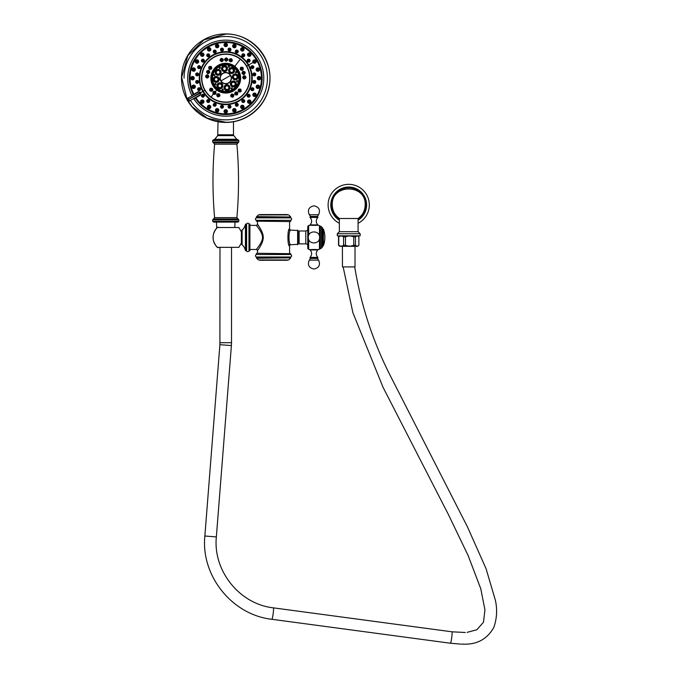 <?xml version="1.0" encoding="UTF-8"?>
<svg xmlns="http://www.w3.org/2000/svg" width="678" height="678" viewBox="0 0 678 678"><rect width="100%" height="100%" fill="white"/><g stroke="black" fill="none" stroke-linecap="round" stroke-linejoin="round"><path stroke-width="1.02" d="M248.979 224.045L248.979 250.809L249.911 250.809L249.911 224.045L248.979 224.045A1.237 1.237 0 0 0 246.614 224.045L246.614 250.809L246.038 250.809A0.619 0.619 -90 0 1 245.444 250.385L245.444 224.469L245.444 250.385C244.402 247.275 243.283 245.453 242.105 244.902L241.775 230.495L241.775 244.36M246.614 224.045L246.038 224.045A0.619 0.619 -91.4 0 0 245.444 224.469L245.444 224.469C244.402 227.571 243.283 229.401 242.105 229.944L242.105 244.902M248.979 250.809A1.237 1.237 0 0 1 246.614 250.809M249.911 224.045L249.911 250.809M257.471 253.275L257.471 250.707A1.237 1.237 37.5 0 0 256.242 249.47C255.318 250.614 262.954 242.156 262.454 237.427C262.954 232.698 255.318 224.24 256.242 225.384L250.216 225.384M256.242 249.47L250.216 249.47M257.471 250.707C256.589 251.86 263.479 243.266 263.242 237.427C263.479 231.588 256.589 222.994 257.471 224.147A1.237 1.237 142.5 0 1 256.242 225.384M288.955 230.367L289.184 229.808M289.362 229.393L289.591 228.884C287.362 228.071 287.387 246.817 289.591 245.97A1.237 1.237 -26.3 0 1 290.828 244.733L298.032 244.326L298.032 230.528L290.828 230.113C288.387 229.783 288.404 245.089 290.828 244.733M289.15 244.953L288.964 244.504M290.311 221.57L256.343 221.164L290.311 221.57M256.75 253.275L290.726 253.691L256.75 253.275M256.343 253.691L256.343 254.513L290.726 254.513L290.726 253.691M290.726 254.513C291.938 255.335 291.938 256.165 290.726 256.987L256.343 256.987C255.131 256.165 255.131 255.335 256.343 254.513M287.328 260.276L259.742 260.276M299.125 233.529L298.032 233.529M299.125 241.317L298.032 241.317M307.77 245.851A1.992 1.992 180 0 0 305.778 243.86L299.125 243.86L299.125 230.995L305.778 230.995A1.992 1.992 0 0 0 307.77 229.003M319.448 238.775L319.448 249.207A1.331 1.331 180 0 0 320.126 248.648L320.126 226.206A1.331 1.331 -0 0 0 319.448 225.647A15.857 15.857 0 0 0 318.202 225.24L309.702 225.24A15.857 15.857 0 0 0 308.659 225.571A1.331 1.331 -0 0 0 307.77 226.825L307.77 248.029A1.331 1.331 180 0 0 308.659 249.284A15.857 15.857 0 0 0 309.702 249.614L317.982 249.597M319.448 249.207A15.857 15.857 0 0 1 318.202 249.614M310.016 217.452L317.88 217.452L317.846 216.943L310.058 216.943L310.016 217.452C312.151 219.909 312.185 222.384 310.109 224.893L317.796 224.893L317.982 225.35M320.126 226.206L320.355 226.206A1.339 1.339 0 0 1 321.558 226.961A1.339 1.339 0 0 0 322.482 227.689L322.482 247.156A1.339 1.339 0 0 0 321.558 247.885A1.339 1.339 0 0 1 320.355 248.648L320.126 248.648M322.482 227.689L322.482 247.156M322.804 228.884L322.804 245.97M323.398 229.147L323.398 245.699A24.086 24.086 0 0 0 323.398 229.147L323.008 228.884M310.016 257.403L310.058 257.911L317.846 257.911L317.88 257.403L310.016 257.403C312.151 254.945 312.185 252.462 310.109 249.962L317.796 249.962L317.982 249.504M290.726 221.164L290.726 220.333L256.343 220.333L256.343 221.164M259.742 214.57L287.328 214.57M290.379 216.604L288.692 214.918L258.369 214.918L256.682 216.604L290.726 217.011L256.343 217.011L256.343 217.867L290.726 217.867C291.938 218.689 291.938 219.511 290.726 220.333M242.105 229.944L241.775 230.495L242.105 229.944M242.105 243.834L242.105 231.02L242.105 243.834M217.367 247.343L217.367 247.343A13.67 13.67 0 0 1 217.367 227.511L238.876 227.511L241.402 231.868L241.402 242.987L238.876 247.343L217.367 247.343L238.876 247.343M217.367 227.511L238.876 227.511M192.874 78.165L192.162 78.165L192.874 78.165M190.815 78.36L190.806 78.165A1.703 1.703 0 0 1 192.51 76.461A1.703 1.703 0 0 1 194.213 78.165A1.703 1.703 0 0 1 192.51 79.868A1.703 1.703 0 0 1 190.806 78.165L190.815 77.978M255.894 60.537L256.004 60.698A1.703 1.703 0 0 1 255.377 63.02A1.703 1.703 0 0 1 253.055 62.401L252.97 62.232M256.089 60.867L256.004 60.698A1.703 1.703 0 0 0 253.674 60.071A1.703 1.703 0 0 0 253.055 62.401L248.682 64.927A26.484 26.484 0 0 1 238.987 101.107A26.484 26.484 0 0 1 202.807 91.411L200.891 92.513L198.315 91.691A146.66 1.28 150 0 1 193.874 94.242L193.425 94.462L193.874 94.242A35.688 35.688 0 0 1 208.782 46.765A35.688 35.688 0 0 1 257.242 61.376A35.688 35.688 0 0 1 243.944 108.87A35.688 35.688 0 0 1 195.891 97.725A146.66 1.28 -30 0 1 200.315 95.157L200.044 94.861A147.067 1.28 150 0 0 195.603 97.429L195.459 98.013L195.603 97.429L193.366 98.708A38.341 38.341 0 0 0 193.374 98.717L193.45 98.835A38.341 38.341 0 0 0 193.45 98.835L193.866 98.895A38.027 38.027 0 0 0 259.004 96.598A38.027 38.027 0 0 0 226.418 40.146A38.027 38.027 0 0 0 191.849 95.412L191.696 95.801A38.341 38.341 0 0 0 191.704 95.81L193.976 94.64L193.255 94.606A147.482 1.288 150 0 1 191.849 95.412M229.867 48.18L229.698 48.146A1.458 1.458 0 0 0 228.062 49.401A1.458 1.458 0 0 0 229.317 51.045L229.486 51.053M229.317 51.045A1.458 1.458 0 0 0 230.952 49.782A1.458 1.458 0 0 0 229.698 48.146L229.528 48.138M249.86 59.876L249.767 59.732A1.458 1.458 0 0 1 249.496 61.783A1.458 1.458 0 0 1 247.453 61.512L247.563 61.639M247.453 61.512A1.458 1.458 0 0 1 247.716 59.469A1.458 1.458 0 0 1 249.767 59.732L249.657 59.605M237.486 50.265L237.334 50.197A1.458 1.458 0 0 1 238.122 52.104A1.458 1.458 0 0 1 236.215 52.892L236.376 52.943M236.215 52.892A1.458 1.458 0 0 1 235.427 50.986A1.458 1.458 0 0 1 237.334 50.197L237.173 50.138M221.96 48.138L221.791 48.146A1.458 1.458 0 0 1 223.426 49.401A1.458 1.458 0 0 1 222.172 51.045L222.342 51.011M222.172 51.045A1.458 1.458 0 0 1 220.536 49.782A1.458 1.458 0 0 1 221.791 48.146L221.63 48.18M207.451 54.054L207.315 54.147A1.458 1.458 0 0 1 209.358 54.418A1.458 1.458 0 0 1 209.087 56.46L209.222 56.35M209.087 56.46A1.458 1.458 0 0 1 207.044 56.189A1.458 1.458 0 0 1 207.315 54.147L207.188 54.257M197.849 66.427L197.773 66.58A1.458 1.458 0 0 1 199.679 65.791A1.458 1.458 0 0 1 200.468 67.698L200.527 67.537M200.468 67.698A1.458 1.458 0 0 1 198.561 68.486A1.458 1.458 0 0 1 197.773 66.58L197.722 66.741M195.713 81.945L195.73 82.114A1.458 1.458 0 0 1 196.984 80.479A1.458 1.458 0 0 1 198.62 81.733L198.586 81.572M198.62 81.733A1.458 1.458 0 0 1 197.366 83.377A1.458 1.458 0 0 1 195.73 82.114L195.756 82.284M242.402 56.46A1.458 1.458 0 0 1 242.131 54.418A1.458 1.458 0 0 1 244.173 54.147A1.458 1.458 0 0 1 244.444 56.189A1.458 1.458 0 0 1 242.402 56.46L242.538 56.554M215.273 52.892A1.458 1.458 0 0 1 213.367 52.104A1.458 1.458 0 0 1 214.155 50.197A1.458 1.458 0 0 1 216.062 50.986A1.458 1.458 0 0 1 215.273 52.892L215.426 52.816M204.044 61.512A1.458 1.458 0 0 1 201.993 61.783A1.458 1.458 0 0 1 201.722 59.732A1.458 1.458 0 0 1 203.773 59.469A1.458 1.458 0 0 1 204.044 61.512L204.137 61.376M198.62 74.597A1.458 1.458 0 0 1 196.984 75.851A1.458 1.458 0 0 1 195.73 74.216A1.458 1.458 0 0 1 197.366 72.961A1.458 1.458 0 0 1 198.62 74.597L198.637 74.427M200.468 88.632A1.458 1.458 0 0 1 199.679 90.538A1.458 1.458 0 0 1 197.773 89.75A1.458 1.458 0 0 1 198.561 87.843A1.458 1.458 0 0 1 200.468 88.632L200.4 88.487M248.495 56.198L247.919 55.732M241.512 50.858A1.703 1.703 0 0 1 240.885 48.536A1.703 1.703 0 0 1 243.216 47.909A1.703 1.703 0 0 1 243.834 50.231A1.703 1.703 0 0 1 241.512 50.858L241.351 50.757M234.461 47.765L233.724 47.646M225.749 46.629A1.703 1.703 0 0 1 224.045 44.934A1.703 1.703 0 0 1 225.749 43.231A1.703 1.703 0 0 1 227.444 44.934A1.703 1.703 0 0 1 225.749 46.629L225.554 46.621M218.096 47.477L217.401 47.748M210.409 50.503L209.807 50.943M203.773 55.418L203.307 55.994M198.637 61.876L198.332 62.554M195.34 69.444L195.23 70.181M194.12 77.614L194.213 78.165M195.052 85.818L195.323 86.513M193.993 94.632L193.993 94.632A147.067 1.28 -30 0 0 198.442 92.072L200.891 92.513L200.315 95.157M201.722 96.598A1.458 1.458 0 0 1 201.993 94.547A1.458 1.458 0 0 1 204.044 94.818A1.458 1.458 0 0 1 203.773 96.869A1.458 1.458 0 0 1 201.722 96.598L201.832 96.725M242.538 99.776L242.402 99.869A1.458 1.458 0 0 1 244.444 100.141A1.458 1.458 0 0 1 244.173 102.183A1.458 1.458 0 0 1 242.131 101.92A1.458 1.458 0 0 1 242.402 99.869M255.776 74.385L255.759 74.216A1.458 1.458 0 0 1 254.504 75.851A1.458 1.458 0 0 1 252.869 74.597L252.894 74.741M251.894 65.758L251.436 66.012M256.165 69.834L256.199 70.004A1.703 1.703 0 0 1 257.403 67.919A1.703 1.703 0 0 1 259.488 69.122L259.53 69.317M256.199 70.004A1.703 1.703 0 0 0 258.284 71.207A1.703 1.703 0 0 0 259.488 69.122L259.428 68.936M257.284 78.334L257.276 78.165A1.703 1.703 0 0 1 258.979 76.461A1.703 1.703 0 0 1 260.683 78.165L260.674 78.36M260.683 78.165A1.703 1.703 0 0 1 258.979 79.868A1.703 1.703 0 0 1 257.276 78.165L257.284 77.987M256.165 86.496L256.199 86.326A1.703 1.703 0 0 1 258.284 85.123A1.703 1.703 0 0 1 259.488 87.208L259.428 87.386M259.488 87.208A1.703 1.703 0 0 1 257.403 88.411A1.703 1.703 0 0 1 256.199 86.326L256.428 85.826M252.835 94.979L253.055 93.928A1.703 1.703 0 0 1 255.377 93.31A1.703 1.703 0 0 1 256.004 95.632L255.894 95.793M248.038 100.463A1.703 1.703 0 0 1 250.453 100.463A1.703 1.703 0 0 1 250.453 102.87A1.703 1.703 0 0 1 248.038 102.87A1.703 1.703 0 0 1 248.038 100.463L248.182 100.336M202.993 100.141L203.57 100.607M195.595 97.437L195.467 98.005A36.205 36.205 0 0 0 244.724 108.997A36.205 36.205 0 0 0 256.462 59.003A36.205 36.205 0 0 0 207.993 46.613A36.205 36.205 0 0 0 193.416 94.471L193.425 94.462A36.197 36.197 0 0 1 208.536 46.324A36.197 36.197 0 0 1 257.682 61.139A36.197 36.197 0 0 1 244.199 109.302A36.197 36.197 0 0 1 195.467 98.005L194.976 97.785M188.416 97.895A1.381 0.576 60.2 0 0 188.611 99.378L187.17 100.2C186.992 98.641 187.509 97.818 188.696 97.708L191.764 95.92A38.341 38.341 0 0 0 191.772 95.937L198.315 91.691M200.781 92.31L188.611 99.378L200.637 92.928L200.044 94.861L189.993 100.624A1.381 0.576 -120.2 0 1 188.806 99.725L187.382 100.556C188.637 101.488 189.611 101.454 190.298 100.48L189.993 100.624M193.366 94.996L193.255 94.606A36.409 36.409 0 0 1 207.578 46.613A36.409 36.409 0 0 1 258.233 61.732A36.409 36.409 0 0 1 243.953 109.7A36.409 36.409 0 0 1 195.264 98.081A147.482 1.288 -30 0 0 193.866 98.895M191.925 95.556A38.027 38.027 0 0 1 225.749 40.138A38.027 38.027 0 0 1 236.478 114.65A38.027 38.027 0 0 1 193.772 98.759M184.052 78.165A41.697 41.697 0 0 1 225.749 36.476A41.697 41.697 0 0 1 267.437 78.165A41.697 41.697 0 0 1 190.467 100.386M187.518 100.48A44.265 44.265 0 0 0 270.014 78.165A44.265 44.265 0 0 0 225.749 33.9A44.265 44.265 0 0 0 186.984 99.547M218.028 134.795L233.469 134.795L233.774 135.608L217.714 135.608L218.028 121.565M237.995 139.727L213.494 139.727L212.672 140.549L238.817 140.549L237.995 139.727M213.494 222.087L237.995 222.087L238.817 221.265L212.672 221.265L213.494 222.087M354.984 266.912L342.441 266.912L342.415 246.317M357.67 246.317L339.72 246.317L338.542 245.241L338.542 236.893L338.746 245.241C340.348 246.402 341.958 246.402 343.568 245.241L343.568 236.893C341.958 235.732 340.348 235.732 338.746 236.893L339.72 235.817M355.442 236.893L355.442 245.241C356.594 246.402 357.738 246.402 358.882 245.241L358.882 236.893C357.738 235.732 356.594 235.732 355.442 236.893L353.738 236.893C350.984 235.732 348.229 235.732 345.475 236.893L343.568 236.893M348.712 235.817L337.288 235.817L337.288 233.757L360.145 233.757L360.145 235.817L348.712 235.817M358.086 218.486C362.671 215.129 365.035 210.612 365.188 204.934C366.205 183.687 331.228 183.687 332.245 204.934C332.389 210.612 334.762 215.129 339.347 218.486L358.086 218.486L358.086 231.698L339.347 231.698L337.288 233.757M339.347 218.486L339.347 231.698M358.086 219.274A17.128 17.128 0 0 0 348.712 187.806A17.128 17.128 0 0 0 339.347 219.274M358.086 223.274A20.586 20.586 0 0 0 348.712 184.348A20.586 20.586 0 0 0 339.347 223.274M355.442 245.241L353.738 245.241C350.984 246.402 348.229 246.402 345.475 245.241L343.568 245.241M338.746 245.241L338.746 236.893M345.475 245.241L345.475 236.893M353.738 245.241L353.738 236.893M204.824 90.242L203.239 91.157A25.984 25.984 0 0 0 238.741 100.675A25.984 25.984 0 0 0 248.25 65.173L246.665 66.088A24.154 24.154 0 0 1 237.825 99.09A24.154 24.154 0 0 1 204.824 90.242A24.154 24.154 0 0 1 213.663 57.249A24.154 24.154 0 0 1 246.665 66.088L246.665 66.088M213.629 94.2L213.511 94.115A1.458 1.458 0 0 1 213.239 92.072A1.458 1.458 0 0 1 215.282 91.801L216.68 89.979A14.891 14.891 0 0 1 213.926 69.097A14.891 14.891 0 0 1 234.808 66.351L240.3 59.198A23.916 23.916 0 0 0 206.773 63.605A23.916 23.916 0 0 0 211.189 97.14A23.916 23.916 0 0 1 206.773 63.605A23.916 23.916 0 0 1 240.3 59.198A23.916 23.916 122.1 0 1 244.716 92.725A23.916 23.916 122.1 0 1 211.189 97.14L213.256 93.869M215.451 91.581C216.536 93.759 215.85 94.657 213.375 94.284C212.604 91.784 213.29 90.886 215.451 91.581M246.038 77.284C244.741 75.156 243.605 75.199 242.639 77.428C243.8 79.563 244.928 79.512 246.038 77.284L245.826 77.292A1.458 1.458 0 0 1 244.436 78.809A1.458 1.458 0 0 1 242.91 77.419A1.458 1.458 0 0 1 244.309 75.894A1.458 1.458 0 0 1 245.826 77.292L245.817 77.173M232.859 97.191C234.486 95.301 234.088 94.234 231.664 94.005C229.995 95.767 230.393 96.827 232.859 97.191L232.622 97.047M217.646 96.793C220.13 96.564 220.579 95.522 219.002 93.674C216.57 93.776 216.121 94.818 217.646 96.793L217.731 96.598A1.458 1.458 0 0 1 216.968 94.683A1.458 1.458 0 0 1 218.892 93.928A1.458 1.458 0 0 1 219.647 95.844A1.458 1.458 0 0 1 217.731 96.598L218.062 96.7M240.961 91.623C241.504 89.191 240.656 88.445 238.41 89.377C237.758 91.716 238.614 92.462 240.961 91.623L240.8 91.488A1.458 1.458 0 0 1 238.741 91.615A1.458 1.458 0 0 1 238.614 89.555A1.458 1.458 0 0 1 240.673 89.428A1.458 1.458 0 0 1 240.8 91.488L241.004 91.199M240.317 69.58C240.122 67.156 241.097 66.58 243.249 67.859C243.317 70.351 242.343 70.927 240.317 69.58L240.876 67.58M245.224 72.393C243.444 70.648 242.36 70.97 241.961 73.36C243.605 75.156 244.69 74.834 245.224 72.393L244.843 73.673M237.249 94.903C238.368 92.674 237.724 91.742 235.325 92.106C234.13 94.217 234.766 95.149 237.249 94.903L237.131 94.734A1.458 1.458 0 0 1 235.105 94.361A1.458 1.458 0 0 1 235.478 92.327A1.458 1.458 0 0 1 237.503 92.708A1.458 1.458 0 0 1 237.131 94.734L237.393 94.505M209.849 90.81C212.333 91.623 213.223 90.911 212.511 88.699C210.46 87.606 209.578 88.309 209.849 90.81L210.011 90.683A1.458 1.458 0 0 1 210.248 88.632A1.458 1.458 0 0 1 212.299 88.86A1.458 1.458 0 0 1 212.061 90.911A1.458 1.458 0 0 1 210.011 90.683L210.265 90.928M208.807 66.953C208.604 69.444 209.544 70.071 211.638 68.834C211.943 66.427 211.002 65.8 208.807 66.953L208.985 67.071A1.458 1.458 0 0 1 211.002 66.656A1.458 1.458 0 0 1 211.417 68.681A1.458 1.458 0 0 1 209.392 69.088A1.458 1.458 0 0 1 208.985 67.071L208.917 67.173M231.173 58.596C228.757 59.139 228.452 60.232 230.266 61.867C232.664 61.393 232.969 60.308 231.173 58.596L232.173 59.986M221.35 58.333C219.469 59.961 219.714 61.062 222.087 61.656C223.977 60.122 223.732 59.011 221.35 58.333L221.392 58.537A1.458 1.458 0 0 1 223.138 59.647A1.458 1.458 0 0 1 222.028 61.384A1.458 1.458 0 0 1 220.282 60.283A1.458 1.458 0 0 1 221.392 58.537L221.536 58.511M208.909 76.546C207.654 78.631 206.527 78.521 205.527 76.216C206.934 74.182 208.061 74.292 208.909 76.546L208.638 76.521A1.458 1.458 0 0 1 207.044 77.834A1.458 1.458 0 0 1 205.731 76.241L207.468 74.944M206.595 71.385C207.01 73.851 208.078 74.233 209.799 72.521C209.519 70.122 208.451 69.741 206.595 71.385L206.798 71.453A1.458 1.458 0 0 1 208.654 70.571A1.458 1.458 0 0 1 209.544 72.427A1.458 1.458 0 0 1 207.68 73.317A1.458 1.458 0 0 1 206.798 71.453L206.765 71.563M226.189 61.257C224.028 60.105 224.054 58.969 226.274 57.859C228.427 59.096 228.401 60.223 226.189 61.257L224.91 60.147M222.291 90.157A0.61 0.61 0 0 0 223.147 90.047A0.61 0.61 0 0 0 223.028 89.191A0.61 0.61 0 0 0 222.181 89.31A0.61 0.61 0 0 0 222.291 90.157A0.61 0.61 0 0 1 222.062 89.759M214.824 84.199A0.61 0.61 0 0 0 215.502 84.725A0.61 0.61 0 0 0 216.028 84.047A0.61 0.61 0 0 0 215.35 83.521A0.61 0.61 0 0 0 214.824 84.199A0.61 0.61 0 0 1 214.943 83.75A0.61 0.61 0 0 0 215.053 84.606A0.61 0.61 0 0 0 215.909 84.496M213.756 74.716A0.61 0.61 0 0 0 213.867 75.563A0.61 0.61 0 0 0 214.714 75.453A0.61 0.61 0 0 0 214.604 74.597A0.61 0.61 0 0 0 213.756 74.716A0.61 0.61 0 0 1 214.155 74.478M219.706 67.241A0.61 0.61 0 0 0 219.18 67.927A0.61 0.61 0 0 0 219.867 68.453A0.61 0.61 0 0 0 220.392 67.766A0.61 0.61 0 0 0 219.706 67.241A0.61 0.61 0 0 1 220.155 67.368M229.198 66.173A0.61 0.61 0 0 0 228.35 66.283A0.61 0.61 0 0 0 228.461 67.139A0.61 0.61 0 0 0 229.308 67.029A0.61 0.61 0 0 0 229.198 66.173A0.61 0.61 0 0 1 229.435 66.58M236.664 72.131A0.61 0.61 0 0 0 235.986 71.605A0.61 0.61 0 0 0 235.461 72.283A0.61 0.61 0 0 0 236.147 72.809A0.61 0.61 0 0 0 236.664 72.131A0.61 0.61 0 0 1 236.546 72.58A0.61 0.61 0 0 0 236.436 71.724A0.61 0.61 0 0 0 235.58 71.834M237.741 81.623A0.61 0.61 0 0 0 237.622 80.767A0.61 0.61 0 0 0 236.775 80.877A0.61 0.61 0 0 0 236.885 81.733A0.61 0.61 0 0 0 237.741 81.623A0.61 0.61 0 0 1 237.334 81.852M231.783 89.089A0.61 0.61 0 0 0 232.308 88.403A0.61 0.61 0 0 0 231.622 87.886A0.61 0.61 0 0 0 231.096 88.564A0.61 0.61 0 0 0 231.783 89.089A0.61 0.61 0 0 1 231.334 88.971A0.61 0.61 0 0 0 232.181 88.852A0.61 0.61 0 0 0 232.071 88.004M230.656 75.334A5.67 5.67 0 0 0 222.909 73.258A5.67 5.67 0 0 0 220.833 80.996A5.67 5.67 0 0 0 228.579 83.072A5.67 5.67 0 0 0 230.656 75.334M218.791 87.233A1.822 1.822 0 0 0 221.342 86.894A1.822 1.822 0 0 0 221.011 84.343A1.822 1.822 0 0 0 218.452 84.674A1.822 1.822 0 0 0 218.791 87.233M214.409 79.657A1.822 1.822 0 0 0 216.46 81.224A1.822 1.822 0 0 0 218.028 79.182A1.822 1.822 0 0 0 215.985 77.614A1.822 1.822 0 0 0 214.409 79.657M216.68 71.207A1.822 1.822 0 0 0 217.011 73.766A1.822 1.822 0 0 0 219.57 73.427A1.822 1.822 0 0 0 219.231 70.868A1.822 1.822 0 0 0 216.68 71.207M224.257 66.834A1.822 1.822 0 0 0 222.681 68.876A1.822 1.822 0 0 0 224.732 70.453A1.822 1.822 0 0 0 226.299 68.402A1.822 1.822 0 0 0 224.257 66.834M232.707 69.097A1.822 1.822 0 0 0 230.147 69.436A1.822 1.822 0 0 0 230.486 71.995A1.822 1.822 0 0 0 233.037 71.656A1.822 1.822 0 0 0 232.707 69.097M237.08 76.673A1.822 1.822 0 0 0 235.029 75.105A1.822 1.822 0 0 0 233.461 77.148A1.822 1.822 0 0 0 235.503 78.724A1.822 1.822 0 0 0 237.08 76.673M234.817 85.123A1.822 1.822 0 0 0 234.478 82.563A1.822 1.822 0 0 0 231.918 82.902A1.822 1.822 0 0 0 232.257 85.462A1.822 1.822 0 0 0 234.817 85.123M227.24 89.496A1.822 1.822 0 0 0 228.808 87.454A1.822 1.822 0 0 0 226.757 85.877A1.822 1.822 0 0 0 225.189 87.928A1.822 1.822 0 0 0 227.24 89.496M209.765 90.225L210.011 90.683M210.68 90.149A0.61 0.61 0 0 0 211.536 90.25A0.61 0.61 0 0 0 211.629 89.394A0.61 0.61 0 0 0 210.773 89.293A0.61 0.61 0 0 0 210.68 90.149M209.688 67.537A0.61 0.61 0 0 0 209.866 68.385A0.61 0.61 0 0 0 210.705 68.215A0.61 0.61 0 0 0 210.536 67.368A0.61 0.61 0 0 0 209.688 67.537M231.003 58.766L231.113 58.791A1.458 1.458 0 0 1 232.13 60.588A1.458 1.458 0 0 1 230.334 61.605A1.458 1.458 0 0 1 229.325 59.808A1.458 1.458 0 0 1 231.113 58.791L232.173 60.028M231.978 60.952L230.266 61.867M230.893 59.613A0.61 0.61 0 0 0 230.139 60.037A0.61 0.61 0 0 0 230.562 60.783A0.61 0.61 0 0 0 231.317 60.359A0.61 0.61 0 0 0 230.893 59.613M222.511 61.19L222.087 61.656M221.579 59.367A0.61 0.61 0 0 0 221.113 60.096A0.61 0.61 0 0 0 221.842 60.554A0.61 0.61 0 0 0 222.299 59.834A0.61 0.61 0 0 0 221.579 59.367M205.824 76.902L205.731 76.241A1.458 1.458 0 0 1 207.324 74.927A1.458 1.458 0 0 1 208.638 76.521L208.536 75.826M208.316 75.453L208.638 76.521M206.578 76.317A0.61 0.61 0 0 0 207.129 76.987A0.61 0.61 0 0 0 207.79 76.436A0.61 0.61 0 0 0 207.248 75.775A0.61 0.61 0 0 0 206.578 76.317M207.595 71.741A0.61 0.61 0 0 0 207.968 72.512A0.61 0.61 0 0 0 208.739 72.148A0.61 0.61 0 0 0 208.375 71.368A0.61 0.61 0 0 0 207.595 71.741M224.884 58.969L226.274 58.071L224.859 59.028M226.274 57.859L226.274 58.071A1.458 1.458 0 0 1 227.689 59.571A1.458 1.458 0 0 1 226.198 60.986A1.458 1.458 0 0 1 224.774 59.486A1.458 1.458 0 0 1 226.274 58.071L226.444 58.088M226.774 58.172L226.274 58.071M226.249 58.918A0.61 0.61 0 0 0 225.621 59.511A0.61 0.61 0 0 0 226.215 60.139A0.61 0.61 0 0 0 226.842 59.545A0.61 0.61 0 0 0 226.249 58.918M215.68 92.259L215.282 91.801A1.458 1.458 0 0 1 215.553 93.844A1.458 1.458 0 0 1 213.511 94.115L213.121 93.666M214.028 93.437A0.61 0.61 0 0 0 214.875 93.327A0.61 0.61 0 0 0 214.765 92.471A0.61 0.61 0 0 0 213.909 92.589A0.61 0.61 0 0 0 214.028 93.437M245.758 77.809L245.826 77.292M244.978 77.326A0.61 0.61 0 0 0 244.343 76.75A0.61 0.61 0 0 0 243.766 77.377A0.61 0.61 0 0 0 244.394 77.962A0.61 0.61 0 0 0 244.978 77.326M232.749 94.25L231.766 94.259A1.458 1.458 0 0 1 233.639 95.115A1.458 1.458 0 0 1 232.783 96.996L233.707 95.92L233.435 94.742L232.783 96.996A1.458 1.458 0 0 1 230.91 96.14A1.458 1.458 0 0 1 231.766 94.259L233.046 94.386M232.486 96.2A0.61 0.61 0 0 0 232.842 95.42A0.61 0.61 0 0 0 232.062 95.064A0.61 0.61 0 0 0 231.706 95.844A0.61 0.61 0 0 0 232.486 96.2M218.07 95.818A0.61 0.61 0 0 0 218.867 95.505A0.61 0.61 0 0 0 218.553 94.708A0.61 0.61 0 0 0 217.757 95.022A0.61 0.61 0 0 0 218.07 95.818M240.165 90.92A0.61 0.61 0 0 0 240.114 90.064A0.61 0.61 0 0 0 239.249 90.115A0.61 0.61 0 0 0 239.309 90.979A0.61 0.61 0 0 0 240.165 90.92M240.902 67.563L243.148 68.114M243.249 67.859L243.063 67.961A1.458 1.458 0 0 1 242.546 69.961A1.458 1.458 0 0 1 240.554 69.444A1.458 1.458 0 0 1 241.071 67.444A1.458 1.458 0 0 1 243.063 67.961C241.504 66.698 240.665 67.19 240.554 69.444L240.919 69.859M242.334 68.393A0.61 0.61 0 0 0 241.504 68.181A0.61 0.61 0 0 0 241.283 69.012A0.61 0.61 0 0 0 242.114 69.224A0.61 0.61 0 0 0 242.334 68.393M244.885 72.139L245.021 72.453A1.458 1.458 0 0 1 244.038 74.266A1.458 1.458 0 0 1 242.224 73.283A1.458 1.458 0 0 1 243.207 71.47A1.458 1.458 0 0 1 245.021 72.453L244.766 73.775M243.351 74.3L241.961 73.36M244.207 72.699A0.61 0.61 0 0 0 243.444 72.292A0.61 0.61 0 0 0 243.038 73.046A0.61 0.61 0 0 0 243.792 73.453A0.61 0.61 0 0 0 244.207 72.699M236.656 94.945L237.131 94.734M235.105 92.7L235.325 92.106M236.647 94.03A0.61 0.61 0 0 0 236.808 93.183A0.61 0.61 0 0 0 235.961 93.03A0.61 0.61 0 0 0 235.8 93.878A0.61 0.61 0 0 0 236.647 94.03M202.595 95.929L203.171 95.488L202.595 95.929M214.155 106.141A1.458 1.458 0 0 1 213.367 104.234A1.458 1.458 0 0 1 215.273 103.437A1.458 1.458 0 0 1 216.062 105.344A1.458 1.458 0 0 1 214.155 106.141M214.579 105.124L214.858 104.454L214.579 105.124M229.698 108.183A1.458 1.458 0 0 1 228.062 106.929A1.458 1.458 0 0 1 229.317 105.293A1.458 1.458 0 0 1 230.952 106.548A1.458 1.458 0 0 1 229.698 108.183M229.554 107.09L229.461 106.378L229.554 107.09M243.504 101.31L243.063 100.742L243.504 101.31M253.716 89.75A1.458 1.458 0 0 1 251.809 90.538A1.458 1.458 0 0 1 251.021 88.632A1.458 1.458 0 0 1 252.928 87.843A1.458 1.458 0 0 1 253.716 89.75M252.699 89.335L252.03 89.055L252.699 89.335M252.869 74.597A1.458 1.458 0 0 1 254.123 72.961A1.458 1.458 0 0 1 255.759 74.216M254.674 74.36L253.953 74.453L254.674 74.36M251.021 67.698A1.458 1.458 0 0 1 251.809 65.791A1.458 1.458 0 0 1 253.716 66.58A1.458 1.458 0 0 1 252.928 68.486A1.458 1.458 0 0 1 251.021 67.698M252.03 67.275L252.699 67.003L252.03 67.275M209.087 99.869A1.458 1.458 0 0 1 209.358 101.92A1.458 1.458 0 0 1 207.315 102.183A1.458 1.458 0 0 1 207.044 100.141A1.458 1.458 0 0 1 209.087 99.869M208.426 100.742L207.985 101.31L208.426 100.742M222.172 105.293A1.458 1.458 0 0 1 223.426 106.929A1.458 1.458 0 0 1 221.791 108.183A1.458 1.458 0 0 1 220.536 106.548A1.458 1.458 0 0 1 222.172 105.293M222.028 106.378L221.935 107.09L222.028 106.378M236.215 103.437A1.458 1.458 0 0 1 238.122 104.234A1.458 1.458 0 0 1 237.334 106.141A1.458 1.458 0 0 1 235.427 105.344A1.458 1.458 0 0 1 236.215 103.437M236.63 104.454L236.91 105.115L236.63 104.454M247.453 94.818A1.458 1.458 0 0 1 249.496 94.547A1.458 1.458 0 0 1 249.767 96.598A1.458 1.458 0 0 1 247.716 96.869A1.458 1.458 0 0 1 247.453 94.818M248.317 95.488L248.885 95.929L248.317 95.488M252.869 81.733A1.458 1.458 0 0 1 254.504 80.479A1.458 1.458 0 0 1 255.759 82.114A1.458 1.458 0 0 1 254.123 83.377A1.458 1.458 0 0 1 252.869 81.733M253.953 81.877L254.665 81.97L253.953 81.877M257.496 69.656L258.182 69.478L257.496 69.656M258.615 78.165L259.327 78.165L258.615 78.165M257.496 86.674L258.182 86.86L257.496 86.674M256.004 95.632A1.703 1.703 0 0 1 253.674 96.259A1.703 1.703 0 0 1 253.055 93.928M254.208 94.598L254.826 94.954L254.208 94.598M248.987 101.412L249.496 101.912L248.987 101.412M243.216 108.421A1.703 1.703 0 0 1 240.885 107.802A1.703 1.703 0 0 1 241.512 105.471A1.703 1.703 0 0 1 243.834 106.099A1.703 1.703 0 0 1 243.216 108.421M242.182 106.632L242.538 107.251L242.182 106.632M234.791 111.912A1.703 1.703 0 0 1 232.707 110.709A1.703 1.703 0 0 1 233.91 108.624A1.703 1.703 0 0 1 235.995 109.828A1.703 1.703 0 0 1 234.791 111.912M234.249 109.912L234.435 110.607L234.249 109.912M225.749 113.107A1.703 1.703 0 0 1 224.045 111.404A1.703 1.703 0 0 1 225.749 109.7A1.703 1.703 0 0 1 227.444 111.404A1.703 1.703 0 0 1 225.749 113.107M225.749 111.039L225.749 111.751L225.749 111.039M216.706 111.912A1.703 1.703 0 0 1 215.502 109.828A1.703 1.703 0 0 1 217.587 108.624A1.703 1.703 0 0 1 218.791 110.709A1.703 1.703 0 0 1 216.706 111.912M217.24 109.912L217.053 110.607L217.24 109.912M208.273 108.421A1.703 1.703 0 0 1 207.654 106.099A1.703 1.703 0 0 1 209.977 105.471A1.703 1.703 0 0 1 210.604 107.802A1.703 1.703 0 0 1 208.273 108.421M209.307 106.632L208.951 107.251L209.307 106.632M201.044 102.87A1.703 1.703 0 0 1 201.044 100.463A1.703 1.703 0 0 1 203.451 100.463A1.703 1.703 0 0 1 203.451 102.87A1.703 1.703 0 0 1 201.044 102.87M202.502 101.412L202.002 101.912L202.502 101.412M254.208 61.732L254.826 61.376L254.208 61.732M229.461 49.96L229.554 49.24L229.461 49.96M248.894 60.401L248.317 60.842L248.894 60.401M236.91 51.206L236.63 51.875L236.91 51.206M221.935 49.24L222.028 49.96L221.935 49.24M207.985 55.02L208.426 55.596L207.985 55.02M198.79 67.003L199.459 67.275L198.79 67.003M196.815 81.979L197.535 81.877L196.815 81.979M243.063 55.596L243.504 55.02L243.063 55.596M214.858 51.875L214.579 51.214L214.858 51.875M203.171 60.842L202.603 60.41L203.171 60.842M197.535 74.453L196.823 74.36L197.535 74.453M199.459 89.055L198.79 89.327L199.459 89.055M250.453 53.46A1.703 1.703 0 0 1 250.453 55.867A1.703 1.703 0 0 1 248.038 55.867A1.703 1.703 0 0 1 248.038 53.46A1.703 1.703 0 0 1 250.453 53.46M248.987 54.926L249.496 54.418L248.987 54.926M242.182 49.697L242.538 49.079L242.182 49.697M234.791 44.417A1.703 1.703 0 0 1 235.995 46.502A1.703 1.703 0 0 1 233.91 47.706A1.703 1.703 0 0 1 232.707 45.621A1.703 1.703 0 0 1 234.791 44.417M234.249 46.418L234.435 45.723L234.249 46.418M225.749 45.299L225.749 44.579L225.749 45.299M216.706 44.417A1.703 1.703 0 0 1 218.791 45.621A1.703 1.703 0 0 1 217.587 47.706A1.703 1.703 0 0 1 215.502 46.502A1.703 1.703 0 0 1 216.706 44.417M217.24 46.418L217.053 45.723L217.24 46.418M208.273 47.909A1.703 1.703 0 0 1 210.604 48.536A1.703 1.703 0 0 1 209.977 50.858A1.703 1.703 0 0 1 207.654 50.231A1.703 1.703 0 0 1 208.273 47.909M209.307 49.697L208.951 49.079L209.307 49.697M201.044 53.46A1.703 1.703 0 0 1 203.451 53.46A1.703 1.703 0 0 1 203.451 55.867A1.703 1.703 0 0 1 201.044 55.867A1.703 1.703 0 0 1 201.044 53.46M202.502 54.926L202.002 54.418L202.502 54.926M195.484 60.698A1.703 1.703 0 0 1 197.815 60.071A1.703 1.703 0 0 1 198.434 62.401A1.703 1.703 0 0 1 196.112 63.02A1.703 1.703 0 0 1 195.484 60.698M197.281 61.732L196.662 61.376L197.281 61.732M192.001 69.122A1.703 1.703 0 0 1 194.086 67.919A1.703 1.703 0 0 1 195.289 70.004A1.703 1.703 0 0 1 193.205 71.207A1.703 1.703 0 0 1 192.001 69.122M193.993 69.656L193.306 69.478L193.993 69.656M192.001 87.208A1.703 1.703 0 0 1 193.205 85.123A1.703 1.703 0 0 1 195.289 86.326A1.703 1.703 0 0 1 194.086 88.411A1.703 1.703 0 0 1 192.001 87.208M193.993 86.674L193.306 86.86L193.993 86.674M246.038 224.045L246.038 250.809M297.625 244.733L297.625 230.113M289.591 221.57L289.591 228.884A1.237 1.237 -153.7 0 0 290.828 230.113M256.343 257.843L290.726 257.843L256.682 258.25L256.343 256.987M256.682 258.25L258.369 259.937L288.692 259.937L290.379 258.25M305.778 243.86L305.778 230.995M308.659 225.571L308.659 235.402M308.659 239.453L308.659 249.284M319.448 225.647L319.448 236.071M316.151 225.35L311.753 225.35M310.227 216.943L310.499 216.418L317.406 216.418L317.677 216.943M318.592 214.731L309.312 214.731C307.304 209.909 308.854 206.943 313.948 205.824C319.05 206.943 320.592 209.909 318.592 214.731L317.406 216.418M320.355 226.206L320.355 248.648M321.558 226.961L321.558 247.885M311.753 249.504L316.151 249.504M310.499 258.428L309.312 260.123L318.592 260.123L317.406 258.428L310.499 258.428L310.227 257.911M193.925 78.165A1.415 1.415 0 0 1 192.51 79.58A1.415 1.415 0 0 1 191.094 78.165A1.415 1.415 0 0 1 192.51 76.75A1.415 1.415 0 0 1 193.925 78.165M191.382 78.165A1.127 1.127 0 0 0 192.51 79.292A1.127 1.127 0 0 0 193.637 78.165A1.127 1.127 0 0 0 192.51 77.038A1.127 1.127 0 0 0 191.382 78.165M194.094 78.165A1.585 1.585 0 0 1 192.51 79.75A1.585 1.585 0 0 1 190.925 78.165A1.585 1.585 0 0 1 192.51 76.58A1.585 1.585 0 0 1 194.094 78.165M202.807 91.411A26.484 26.484 0 0 1 212.502 55.232A26.484 26.484 0 0 1 248.682 64.927M256.657 60.317L256.004 60.698M200.518 92.733L201.01 92.717M193.366 98.708L190.298 100.48L193.366 98.708M233.774 135.608L236.741 139.27L214.748 139.27L213.79 139.727M236.885 217.655L214.612 217.655L213.451 219.002L238.046 219.002L236.885 217.655C239.054 193.154 239.054 168.661 236.885 144.16L238.817 141.99L212.672 141.99L212.672 140.549M238.046 142.812L213.451 142.812L212.672 141.99M236.885 144.16L214.612 144.16L213.451 142.812M213.451 219.002L212.672 219.825L238.817 219.825L238.046 219.002M231.512 247.724L231.512 342.695L220.011 342.695M219.926 344.678L231.401 345.577L216.35 536.917L204.883 536.018M231.376 345.585L231.512 342.695M216.324 536.917L216.35 536.917C212.875 570.884 239.631 604.149 273.387 607.852A5.763 0.551 97.6 0 1 273.166 613.607A5.763 0.551 97.6 0 1 271.861 619.285A5.763 0.551 97.6 0 1 271.853 619.285A5.763 0.551 97.6 0 1 271.844 619.285L450.421 643.236A5.763 0.551 97.6 0 1 450.412 643.236A5.763 0.551 97.6 0 0 450.429 643.236A5.763 0.551 97.6 0 0 451.734 637.557A5.763 0.551 97.6 0 0 451.955 631.803A5.763 0.551 97.6 0 0 451.946 631.803M273.378 607.852A5.763 0.551 97.6 0 1 273.387 607.852L451.955 631.803L465.269 632.498M358.086 220.206A17.916 17.916 0 0 0 348.712 187.026A17.916 17.916 0 0 0 339.347 220.206M248.394 65.088A26.154 26.154 0 0 1 238.826 100.819A26.154 26.154 0 0 1 203.095 91.242A26.154 26.154 0 0 1 212.663 55.511A26.154 26.154 0 0 1 248.394 65.088M203.12 91.225A26.12 26.12 0 0 1 212.689 55.545A26.12 26.12 0 0 1 248.368 65.105A26.12 26.12 0 0 1 238.809 100.785A26.12 26.12 0 0 1 203.12 91.225M248.25 65.173A25.984 25.984 0 0 0 212.748 55.664A25.984 25.984 0 0 0 203.239 91.157M234.808 66.351A14.891 14.891 0 0 1 237.563 87.233A14.891 14.891 0 0 1 216.68 89.979M217.096 89.445A14.213 14.213 0 0 1 214.468 69.512A14.213 14.213 0 0 1 234.402 66.893A14.213 14.213 0 0 1 237.02 86.818A14.213 14.213 0 0 1 217.096 89.445M217.452 88.979A13.628 13.628 0 0 0 236.554 86.462A13.628 13.628 0 0 0 234.046 67.351A13.628 13.628 0 0 0 214.934 69.868A13.628 13.628 0 0 0 217.452 88.979M217.68 88.674A13.246 13.246 0 0 0 236.258 86.233A13.246 13.246 0 0 0 233.808 67.656A13.246 13.246 0 0 0 215.231 70.097A13.246 13.246 0 0 0 217.68 88.674M221.706 83.436A2.966 2.966 0 0 1 222.248 87.589A2.966 2.966 0 0 1 218.096 88.14A2.966 2.966 0 0 1 217.545 83.979A2.966 2.966 0 0 1 221.706 83.436M219.164 79.029A2.966 2.966 0 0 1 216.613 82.36A2.966 2.966 0 0 1 213.282 79.809A2.966 2.966 0 0 1 215.833 76.478A2.966 2.966 0 0 1 219.164 79.029M220.477 74.122A2.966 2.966 0 0 1 216.316 74.673A2.966 2.966 0 0 1 215.774 70.512A2.966 2.966 0 0 1 219.926 69.97A2.966 2.966 0 0 1 220.477 74.122M224.876 71.58A2.966 2.966 0 0 1 221.553 69.029A2.966 2.966 0 0 1 224.104 65.707A2.966 2.966 0 0 1 227.427 68.258A2.966 2.966 0 0 1 224.876 71.58M229.791 72.893A2.966 2.966 0 0 1 229.24 68.741A2.966 2.966 0 0 1 233.393 68.19A2.966 2.966 0 0 1 233.944 72.351A2.966 2.966 0 0 1 229.791 72.893M232.325 77.3A2.966 2.966 0 0 1 234.885 73.97A2.966 2.966 0 0 1 238.207 76.529A2.966 2.966 0 0 1 235.656 79.851A2.966 2.966 0 0 1 232.325 77.3M231.012 82.207A2.966 2.966 0 0 1 235.173 81.665A2.966 2.966 0 0 1 235.715 85.818A2.966 2.966 0 0 1 231.562 86.369A2.966 2.966 0 0 1 231.012 82.207M226.613 84.75A2.966 2.966 0 0 1 229.935 87.301A2.966 2.966 0 0 1 227.384 90.632A2.966 2.966 0 0 1 224.062 88.081A2.966 2.966 0 0 1 226.613 84.75M218.265 87.911A2.678 2.678 0 0 0 222.02 87.42A2.678 2.678 0 0 0 221.528 83.665A2.678 2.678 0 0 0 217.774 84.157A2.678 2.678 0 0 0 218.265 87.911M221.426 83.792A2.509 2.509 0 0 0 217.909 84.258A2.509 2.509 0 0 0 218.367 87.776A2.509 2.509 0 0 0 221.892 87.318A2.509 2.509 0 0 0 221.426 83.792M218.545 87.547A2.22 2.22 0 0 0 221.664 87.14A2.22 2.22 0 0 0 221.248 84.021A2.22 2.22 0 0 0 218.13 84.436A2.22 2.22 0 0 0 218.545 87.547M218.875 79.072A2.678 2.678 0 0 1 216.57 82.072A2.678 2.678 0 0 1 213.57 79.767A2.678 2.678 0 0 1 215.875 76.767A2.678 2.678 0 0 1 218.875 79.072M213.731 79.75A2.509 2.509 0 0 1 215.892 76.928A2.509 2.509 0 0 1 218.706 79.089A2.509 2.509 0 0 1 216.553 81.911A2.509 2.509 0 0 1 213.731 79.75M214.019 79.707A2.22 2.22 0 0 0 216.511 81.623A2.22 2.22 0 0 0 218.426 79.131A2.22 2.22 0 0 0 215.935 77.216A2.22 2.22 0 0 0 214.019 79.707M220.248 73.953A2.678 2.678 0 0 1 216.494 74.444A2.678 2.678 0 0 1 216.002 70.69A2.678 2.678 0 0 1 219.757 70.19A2.678 2.678 0 0 1 220.248 73.953M216.129 70.792A2.509 2.509 0 0 1 219.655 70.326A2.509 2.509 0 0 1 220.113 73.843A2.509 2.509 0 0 1 216.596 74.309A2.509 2.509 0 0 1 216.129 70.792M216.358 70.961A2.22 2.22 0 0 0 216.774 74.08A2.22 2.22 0 0 0 219.892 73.673A2.22 2.22 0 0 0 219.477 70.554A2.22 2.22 0 0 0 216.358 70.961M224.842 71.3A2.678 2.678 0 0 1 221.833 68.995A2.678 2.678 0 0 1 224.138 65.986A2.678 2.678 0 0 1 227.147 68.292A2.678 2.678 0 0 1 224.842 71.3M224.164 66.156A2.509 2.509 0 0 1 226.977 68.317A2.509 2.509 0 0 1 224.816 71.131A2.509 2.509 0 0 1 222.003 68.97A2.509 2.509 0 0 1 224.164 66.156M224.198 66.436A2.22 2.22 0 0 0 222.291 68.936A2.22 2.22 0 0 0 224.782 70.851A2.22 2.22 0 0 0 226.698 68.351A2.22 2.22 0 0 0 224.198 66.436M229.961 72.673A2.678 2.678 0 0 1 229.469 68.919A2.678 2.678 0 0 1 233.224 68.419A2.678 2.678 0 0 1 233.715 72.173A2.678 2.678 0 0 1 229.961 72.673M233.122 68.554A2.509 2.509 0 0 1 233.588 72.071A2.509 2.509 0 0 1 230.062 72.538A2.509 2.509 0 0 1 229.605 69.02A2.509 2.509 0 0 1 233.122 68.554M232.944 68.783A2.22 2.22 0 0 0 229.825 69.19A2.22 2.22 0 0 0 230.24 72.309A2.22 2.22 0 0 0 233.359 71.902A2.22 2.22 0 0 0 232.944 68.783M232.613 77.258A2.678 2.678 0 0 1 234.919 74.258A2.678 2.678 0 0 1 237.927 76.563A2.678 2.678 0 0 1 235.622 79.563A2.678 2.678 0 0 1 232.613 77.258M237.758 76.589A2.509 2.509 0 0 1 235.597 79.402A2.509 2.509 0 0 1 232.783 77.241A2.509 2.509 0 0 1 234.944 74.427A2.509 2.509 0 0 1 237.758 76.589M237.47 76.622A2.22 2.22 0 0 0 234.978 74.707A2.22 2.22 0 0 0 233.062 77.199A2.22 2.22 0 0 0 235.563 79.114A2.22 2.22 0 0 0 237.47 76.622M231.24 82.385A2.678 2.678 0 0 1 234.995 81.885A2.678 2.678 0 0 1 235.486 85.64A2.678 2.678 0 0 1 231.732 86.14A2.678 2.678 0 0 1 231.24 82.385M235.359 85.538A2.509 2.509 0 0 1 231.834 86.004A2.509 2.509 0 0 1 231.376 82.487A2.509 2.509 0 0 1 234.893 82.021A2.509 2.509 0 0 1 235.359 85.538M235.13 85.369A2.22 2.22 0 0 0 234.715 82.25A2.22 2.22 0 0 0 231.605 82.657A2.22 2.22 0 0 0 232.012 85.775A2.22 2.22 0 0 0 235.13 85.369M226.647 85.038A2.678 2.678 0 0 1 229.656 87.343A2.678 2.678 0 0 1 227.35 90.343A2.678 2.678 0 0 1 224.342 88.038A2.678 2.678 0 0 1 226.647 85.038M227.325 90.174A2.509 2.509 0 0 1 224.511 88.021A2.509 2.509 0 0 1 226.672 85.199A2.509 2.509 0 0 1 229.486 87.36A2.509 2.509 0 0 1 227.325 90.174M227.291 89.894A2.22 2.22 0 0 0 229.206 87.403A2.22 2.22 0 0 0 226.706 85.487A2.22 2.22 0 0 0 224.791 87.979A2.22 2.22 0 0 0 227.291 89.894M221.02 80.894A5.458 5.458 0 0 1 223.02 73.444A5.458 5.458 0 0 1 230.469 75.436A5.458 5.458 0 0 1 228.469 82.894A5.458 5.458 0 0 1 221.02 80.894L230.469 75.436M211.883 88.504L212.511 88.699M212.239 88.911A1.39 1.39 0 0 1 212.019 90.86A1.39 1.39 0 0 1 210.07 90.64A1.39 1.39 0 0 1 210.29 88.682A1.39 1.39 0 0 1 212.239 88.911M212.036 89.072A1.127 1.127 0 0 1 211.858 90.649A1.127 1.127 0 0 1 210.273 90.471A1.127 1.127 0 0 1 210.451 88.894A1.127 1.127 0 0 1 212.036 89.072M211.9 89.182A0.949 0.949 0 0 0 210.561 89.03A0.949 0.949 0 0 0 210.409 90.369A0.949 0.949 0 0 0 211.748 90.521A0.949 0.949 0 0 0 211.9 89.182M211.629 68.173L211.638 68.834M211.358 68.639A1.39 1.39 0 0 1 209.434 69.029A1.39 1.39 0 0 1 209.044 67.114A1.39 1.39 0 0 1 210.968 66.715A1.39 1.39 0 0 1 211.358 68.639M211.138 68.495A1.127 1.127 0 0 1 209.578 68.817A1.127 1.127 0 0 1 209.256 67.258A1.127 1.127 0 0 1 210.816 66.936A1.127 1.127 0 0 1 211.138 68.495M210.994 68.402A0.949 0.949 0 0 0 210.722 67.08A0.949 0.949 0 0 0 209.4 67.351A0.949 0.949 0 0 0 209.672 68.673A0.949 0.949 0 0 0 210.994 68.402M230.359 61.537A1.39 1.39 0 0 1 229.393 59.825A1.39 1.39 0 0 1 231.096 58.859A1.39 1.39 0 0 1 232.062 60.571A1.39 1.39 0 0 1 230.359 61.537M230.427 61.283A1.127 1.127 0 0 1 229.647 59.901A1.127 1.127 0 0 1 231.029 59.113A1.127 1.127 0 0 1 231.808 60.503A1.127 1.127 0 0 1 230.427 61.283M230.469 61.122A0.949 0.949 0 0 0 231.647 60.452A0.949 0.949 0 0 0 230.986 59.283A0.949 0.949 0 0 0 229.808 59.944A0.949 0.949 0 0 0 230.469 61.122M222.011 61.317A1.39 1.39 0 0 1 220.358 60.266A1.39 1.39 0 0 1 221.409 58.613A1.39 1.39 0 0 1 223.062 59.664A1.39 1.39 0 0 1 222.011 61.317M221.952 61.062A1.127 1.127 0 0 1 220.613 60.206A1.127 1.127 0 0 1 221.469 58.867A1.127 1.127 0 0 1 222.808 59.723A1.127 1.127 0 0 1 221.952 61.062M221.918 60.893A0.949 0.949 0 0 0 222.638 59.757A0.949 0.949 0 0 0 221.503 59.037A0.949 0.949 0 0 0 220.782 60.172A0.949 0.949 0 0 0 221.918 60.893M208.57 76.512A1.39 1.39 0 0 1 207.053 77.758A1.39 1.39 0 0 1 205.807 76.25A1.39 1.39 0 0 1 207.324 74.995A1.39 1.39 0 0 1 208.57 76.512M208.307 76.487A1.127 1.127 0 0 1 207.078 77.495A1.127 1.127 0 0 1 206.07 76.275A1.127 1.127 0 0 1 207.298 75.258A1.127 1.127 0 0 1 208.307 76.487M208.138 76.47A0.949 0.949 0 0 0 207.282 75.428A0.949 0.949 0 0 0 206.239 76.292A0.949 0.949 0 0 0 207.095 77.326A0.949 0.949 0 0 0 208.138 76.47M209.629 71.885L209.799 72.521M209.477 72.402A1.39 1.39 0 0 1 207.705 73.249A1.39 1.39 0 0 1 206.866 71.478A1.39 1.39 0 0 1 208.638 70.631A1.39 1.39 0 0 1 209.477 72.402M209.231 72.317A1.127 1.127 0 0 1 207.799 73.004A1.127 1.127 0 0 1 207.112 71.563A1.127 1.127 0 0 1 208.544 70.885A1.127 1.127 0 0 1 209.231 72.317M209.07 72.258A0.949 0.949 0 0 0 208.485 71.046A0.949 0.949 0 0 0 207.273 71.622A0.949 0.949 0 0 0 207.849 72.843A0.949 0.949 0 0 0 209.07 72.258M226.198 60.918A1.39 1.39 0 0 1 224.842 59.495A1.39 1.39 0 0 1 226.266 58.139A1.39 1.39 0 0 1 227.622 59.562A1.39 1.39 0 0 1 226.198 60.918M226.206 60.656A1.127 1.127 0 0 1 225.104 59.503A1.127 1.127 0 0 1 226.266 58.401A1.127 1.127 0 0 1 227.359 59.554A1.127 1.127 0 0 1 226.206 60.656M226.206 60.478A0.949 0.949 0 0 0 227.189 59.554A0.949 0.949 0 0 0 226.257 58.579A0.949 0.949 0 0 0 225.282 59.503A0.949 0.949 0 0 0 226.206 60.478M215.24 91.852A1.39 1.39 0 0 1 215.494 93.801A1.39 1.39 0 0 1 213.553 94.056A1.39 1.39 0 0 1 213.29 92.115A1.39 1.39 0 0 1 215.24 91.852M215.079 92.064A1.127 1.127 0 0 1 215.29 93.64A1.127 1.127 0 0 1 213.714 93.852A1.127 1.127 0 0 1 213.502 92.276A1.127 1.127 0 0 1 215.079 92.064M214.977 92.2A0.949 0.949 0 0 0 213.638 92.377A0.949 0.949 0 0 0 213.816 93.717A0.949 0.949 0 0 0 215.155 93.539A0.949 0.949 0 0 0 214.977 92.2M243.038 77.953L242.639 77.428M242.987 77.411A1.39 1.39 0 0 1 244.309 75.97A1.39 1.39 0 0 1 245.758 77.292A1.39 1.39 0 0 1 244.436 78.741A1.39 1.39 0 0 1 242.987 77.411M243.249 77.402A1.127 1.127 0 0 1 244.326 76.233A1.127 1.127 0 0 1 245.495 77.3A1.127 1.127 0 0 1 244.419 78.478A1.127 1.127 0 0 1 243.249 77.402M243.419 77.394A0.949 0.949 0 0 0 244.411 78.309A0.949 0.949 0 0 0 245.326 77.309A0.949 0.949 0 0 0 244.326 76.402A0.949 0.949 0 0 0 243.419 77.394M231.291 94.547L231.664 94.005M231.791 94.327A1.39 1.39 0 0 1 233.571 95.14A1.39 1.39 0 0 1 232.757 96.929A1.39 1.39 0 0 1 230.978 96.115A1.39 1.39 0 0 1 231.791 94.327M231.876 94.573A1.127 1.127 0 0 1 233.325 95.234A1.127 1.127 0 0 1 232.664 96.683A1.127 1.127 0 0 1 231.223 96.022A1.127 1.127 0 0 1 231.876 94.573M231.944 94.734A0.949 0.949 0 0 0 231.384 95.962A0.949 0.949 0 0 0 232.605 96.522A0.949 0.949 0 0 0 233.164 95.293A0.949 0.949 0 0 0 231.944 94.734M218.358 93.801L219.002 93.674M218.867 93.988A1.39 1.39 0 0 1 219.587 95.818A1.39 1.39 0 0 1 217.757 96.539A1.39 1.39 0 0 1 217.036 94.708A1.39 1.39 0 0 1 218.867 93.988M218.757 94.234A1.127 1.127 0 0 1 219.341 95.708A1.127 1.127 0 0 1 217.858 96.293A1.127 1.127 0 0 1 217.282 94.818A1.127 1.127 0 0 1 218.757 94.234M218.689 94.386A0.949 0.949 0 0 0 217.435 94.886A0.949 0.949 0 0 0 217.935 96.14A0.949 0.949 0 0 0 219.189 95.64A0.949 0.949 0 0 0 218.689 94.386M238.342 90.021L238.41 89.377M238.673 89.598A1.39 1.39 0 0 1 240.631 89.479A1.39 1.39 0 0 1 240.749 91.437A1.39 1.39 0 0 1 238.792 91.555A1.39 1.39 0 0 1 238.673 89.598M238.868 89.776A1.127 1.127 0 0 1 240.453 89.674A1.127 1.127 0 0 1 240.554 91.267A1.127 1.127 0 0 1 238.961 91.361A1.127 1.127 0 0 1 238.868 89.776M238.995 89.886A0.949 0.949 0 0 0 239.08 91.233A0.949 0.949 0 0 0 240.419 91.149A0.949 0.949 0 0 0 240.343 89.81A0.949 0.949 0 0 0 238.995 89.886M240.614 69.41A1.39 1.39 0 0 1 241.105 67.512A1.39 1.39 0 0 1 243.004 67.995A1.39 1.39 0 0 1 242.512 69.902A1.39 1.39 0 0 1 240.614 69.41M240.843 69.275A1.127 1.127 0 0 1 241.241 67.732A1.127 1.127 0 0 1 242.775 68.131A1.127 1.127 0 0 1 242.377 69.673A1.127 1.127 0 0 1 240.843 69.275M240.987 69.19A0.949 0.949 0 0 0 242.292 69.52A0.949 0.949 0 0 0 242.631 68.224A0.949 0.949 0 0 0 241.326 67.885A0.949 0.949 0 0 0 240.987 69.19M242.292 73.266A1.39 1.39 0 0 1 243.224 71.537A1.39 1.39 0 0 1 244.953 72.478A1.39 1.39 0 0 1 244.012 74.199A1.39 1.39 0 0 1 242.292 73.266M242.546 73.19A1.127 1.127 0 0 1 243.3 71.792A1.127 1.127 0 0 1 244.699 72.554A1.127 1.127 0 0 1 243.944 73.953A1.127 1.127 0 0 1 242.546 73.19M242.707 73.139A0.949 0.949 0 0 0 243.894 73.783A0.949 0.949 0 0 0 244.538 72.597A0.949 0.949 0 0 0 243.351 71.961A0.949 0.949 0 0 0 242.707 73.139M235.52 92.386A1.39 1.39 0 0 1 237.453 92.742A1.39 1.39 0 0 1 237.088 94.674A1.39 1.39 0 0 1 235.164 94.318A1.39 1.39 0 0 1 235.52 92.386M235.664 92.606A1.127 1.127 0 0 1 237.232 92.894A1.127 1.127 0 0 1 236.944 94.462A1.127 1.127 0 0 1 235.376 94.166A1.127 1.127 0 0 1 235.664 92.606M235.766 92.742A0.949 0.949 0 0 0 235.52 94.073A0.949 0.949 0 0 0 236.842 94.318A0.949 0.949 0 0 0 237.088 92.988A0.949 0.949 0 0 0 235.766 92.742M203.942 94.895A1.339 1.339 0 0 1 203.697 96.776A1.339 1.339 0 0 1 201.815 96.522A1.339 1.339 0 0 1 202.069 94.649A1.339 1.339 0 0 1 203.942 94.895M203.815 94.996A1.17 1.17 0 0 1 203.595 96.64A1.17 1.17 0 0 1 201.951 96.42A1.17 1.17 0 0 1 202.171 94.776A1.17 1.17 0 0 1 203.815 94.996M203.586 95.166A0.89 0.89 0 0 0 202.341 95.005A0.89 0.89 0 0 0 202.18 96.251A0.89 0.89 0 0 0 203.425 96.412A0.89 0.89 0 0 0 203.586 95.166M215.231 103.548A1.339 1.339 0 0 1 215.951 105.302A1.339 1.339 0 0 1 214.206 106.031A1.339 1.339 0 0 1 213.477 104.276A1.339 1.339 0 0 1 215.231 103.548M215.163 103.709A1.17 1.17 0 0 1 215.799 105.234A1.17 1.17 0 0 1 214.265 105.87A1.17 1.17 0 0 1 213.638 104.344A1.17 1.17 0 0 1 215.163 103.709M215.053 103.971A0.89 0.89 0 0 0 213.901 104.454A0.89 0.89 0 0 0 214.375 105.607A0.89 0.89 0 0 0 215.536 105.132A0.89 0.89 0 0 0 215.053 103.971M229.334 105.404A1.339 1.339 0 0 1 230.834 106.565A1.339 1.339 0 0 1 229.681 108.065A1.339 1.339 0 0 1 228.181 106.912A1.339 1.339 0 0 1 229.334 105.404M229.35 105.573A1.17 1.17 0 0 1 230.673 106.582A1.17 1.17 0 0 1 229.656 107.895A1.17 1.17 0 0 1 228.342 106.887A1.17 1.17 0 0 1 229.35 105.573M229.393 105.861A0.89 0.89 0 0 0 228.63 106.853A0.89 0.89 0 0 0 229.622 107.616A0.89 0.89 0 0 0 230.384 106.624A0.89 0.89 0 0 0 229.393 105.861M242.47 99.963A1.339 1.339 0 0 1 244.351 100.208A1.339 1.339 0 0 1 244.105 102.09A1.339 1.339 0 0 1 242.224 101.844A1.339 1.339 0 0 1 242.47 99.963M242.571 100.098A1.17 1.17 0 0 1 244.216 100.319A1.17 1.17 0 0 1 244.004 101.954A1.17 1.17 0 0 1 242.36 101.742A1.17 1.17 0 0 1 242.571 100.098M242.749 100.327A0.89 0.89 0 0 0 242.588 101.564A0.89 0.89 0 0 0 243.826 101.734A0.89 0.89 0 0 0 243.987 100.488A0.89 0.89 0 0 0 242.749 100.327M251.131 88.682A1.339 1.339 0 0 1 252.886 87.954A1.339 1.339 0 0 1 253.606 89.708A1.339 1.339 0 0 1 251.852 90.428A1.339 1.339 0 0 1 251.131 88.682M251.284 88.742A1.17 1.17 0 0 1 252.818 88.115A1.17 1.17 0 0 1 253.453 89.64A1.17 1.17 0 0 1 251.919 90.276A1.17 1.17 0 0 1 251.284 88.742M251.546 88.852A0.89 0.89 0 0 0 252.03 90.013A0.89 0.89 0 0 0 253.191 89.53A0.89 0.89 0 0 0 252.708 88.377A0.89 0.89 0 0 0 251.546 88.852M252.987 74.58A1.339 1.339 0 0 1 254.14 73.08A1.339 1.339 0 0 1 255.648 74.233A1.339 1.339 0 0 1 254.487 75.733A1.339 1.339 0 0 1 252.987 74.58M253.157 74.555A1.17 1.17 0 0 1 254.165 73.241A1.17 1.17 0 0 1 255.479 74.249A1.17 1.17 0 0 1 254.47 75.563A1.17 1.17 0 0 1 253.157 74.555M253.436 74.521A0.89 0.89 0 0 0 254.428 75.283A0.89 0.89 0 0 0 255.191 74.292A0.89 0.89 0 0 0 254.199 73.529A0.89 0.89 0 0 0 253.436 74.521M253.606 66.622A1.339 1.339 0 0 1 252.886 68.376A1.339 1.339 0 0 1 251.131 67.647A1.339 1.339 0 0 1 251.852 65.902A1.339 1.339 0 0 1 253.606 66.622M253.453 66.69A1.17 1.17 0 0 1 252.818 68.224A1.17 1.17 0 0 1 251.284 67.588A1.17 1.17 0 0 1 251.919 66.054A1.17 1.17 0 0 1 253.453 66.69M251.546 67.478A0.89 0.89 0 0 0 252.708 67.953A0.89 0.89 0 0 0 253.191 66.8A0.89 0.89 0 0 0 252.03 66.317A0.89 0.89 0 0 0 251.546 67.478M207.383 102.09A1.339 1.339 0 0 1 207.137 100.208A1.339 1.339 0 0 1 209.019 99.963A1.339 1.339 0 0 1 209.265 101.844A1.339 1.339 0 0 1 207.383 102.09M207.485 101.954A1.17 1.17 0 0 1 207.273 100.319A1.17 1.17 0 0 1 208.917 100.098A1.17 1.17 0 0 1 209.129 101.742A1.17 1.17 0 0 1 207.485 101.954M208.739 100.327A0.89 0.89 0 0 0 207.502 100.488A0.89 0.89 0 0 0 207.663 101.734A0.89 0.89 0 0 0 208.909 101.564A0.89 0.89 0 0 0 208.739 100.327M221.808 108.065A1.339 1.339 0 0 1 220.655 106.565A1.339 1.339 0 0 1 222.155 105.404A1.339 1.339 0 0 1 223.316 106.912A1.339 1.339 0 0 1 221.808 108.065M221.833 107.895A1.17 1.17 0 0 1 220.825 106.582A1.17 1.17 0 0 1 222.138 105.573A1.17 1.17 0 0 1 223.147 106.887A1.17 1.17 0 0 1 221.833 107.895M222.096 105.861A0.89 0.89 0 0 0 221.104 106.624A0.89 0.89 0 0 0 221.867 107.616A0.89 0.89 0 0 0 222.859 106.853A0.89 0.89 0 0 0 222.096 105.861M237.283 106.031A1.339 1.339 0 0 1 235.537 105.302A1.339 1.339 0 0 1 236.258 103.548A1.339 1.339 0 0 1 238.012 104.276A1.339 1.339 0 0 1 237.283 106.031M237.224 105.87A1.17 1.17 0 0 1 235.69 105.234A1.17 1.17 0 0 1 236.325 103.709A1.17 1.17 0 0 1 237.859 104.344A1.17 1.17 0 0 1 237.224 105.87M236.436 103.971A0.89 0.89 0 0 0 235.952 105.132A0.89 0.89 0 0 0 237.114 105.607A0.89 0.89 0 0 0 237.588 104.454A0.89 0.89 0 0 0 236.436 103.971M249.674 96.522A1.339 1.339 0 0 1 247.792 96.776A1.339 1.339 0 0 1 247.546 94.895A1.339 1.339 0 0 1 249.419 94.649A1.339 1.339 0 0 1 249.674 96.522M249.538 96.42A1.17 1.17 0 0 1 247.894 96.64A1.17 1.17 0 0 1 247.673 94.996A1.17 1.17 0 0 1 249.318 94.776A1.17 1.17 0 0 1 249.538 96.42M247.902 95.166A0.89 0.89 0 0 0 248.072 96.412A0.89 0.89 0 0 0 249.309 96.251A0.89 0.89 0 0 0 249.148 95.005A0.89 0.89 0 0 0 247.902 95.166M255.648 82.106A1.339 1.339 0 0 1 254.14 83.258A1.339 1.339 0 0 1 252.987 81.75A1.339 1.339 0 0 1 254.487 80.597A1.339 1.339 0 0 1 255.648 82.106M255.479 82.08A1.17 1.17 0 0 1 254.165 83.089A1.17 1.17 0 0 1 253.157 81.775A1.17 1.17 0 0 1 254.47 80.767A1.17 1.17 0 0 1 255.479 82.08M253.436 81.809A0.89 0.89 0 0 0 254.199 82.809A0.89 0.89 0 0 0 255.191 82.046A0.89 0.89 0 0 0 254.428 81.046A0.89 0.89 0 0 0 253.436 81.809M256.318 69.978A1.585 1.585 0 0 1 257.437 68.037A1.585 1.585 0 0 1 259.377 69.156A1.585 1.585 0 0 1 258.259 71.097A1.585 1.585 0 0 1 256.318 69.978M256.479 69.927A1.415 1.415 0 0 1 257.479 68.198A1.415 1.415 0 0 1 259.216 69.198A1.415 1.415 0 0 1 258.216 70.936A1.415 1.415 0 0 1 256.479 69.927M258.937 69.275A1.127 1.127 0 0 0 257.555 68.47A1.127 1.127 0 0 0 256.759 69.859A1.127 1.127 0 0 0 258.14 70.656A1.127 1.127 0 0 0 258.937 69.275M257.394 78.165A1.585 1.585 0 0 1 258.979 76.58A1.585 1.585 0 0 1 260.564 78.165A1.585 1.585 0 0 1 258.979 79.75A1.585 1.585 0 0 1 257.394 78.165M257.564 78.165A1.415 1.415 0 0 1 258.979 76.75A1.415 1.415 0 0 1 260.394 78.165A1.415 1.415 0 0 1 258.979 79.58A1.415 1.415 0 0 1 257.564 78.165M260.106 78.165A1.127 1.127 0 0 0 258.979 77.038A1.127 1.127 0 0 0 257.852 78.165A1.127 1.127 0 0 0 258.979 79.292A1.127 1.127 0 0 0 260.106 78.165M256.318 86.36A1.585 1.585 0 0 1 258.259 85.242A1.585 1.585 0 0 1 259.377 87.174A1.585 1.585 0 0 1 257.437 88.301A1.585 1.585 0 0 1 256.318 86.36M256.479 86.403A1.415 1.415 0 0 1 258.216 85.403A1.415 1.415 0 0 1 259.216 87.131A1.415 1.415 0 0 1 257.479 88.132A1.415 1.415 0 0 1 256.479 86.403M258.937 87.064A1.127 1.127 0 0 0 258.14 85.674A1.127 1.127 0 0 0 256.759 86.479A1.127 1.127 0 0 0 257.555 87.86A1.127 1.127 0 0 0 258.937 87.064M253.157 93.988A1.585 1.585 0 0 1 255.318 93.411A1.585 1.585 0 0 1 255.903 95.573A1.585 1.585 0 0 1 253.733 96.157A1.585 1.585 0 0 1 253.157 93.988M253.301 94.073A1.415 1.415 0 0 1 255.233 93.556A1.415 1.415 0 0 1 255.75 95.488A1.415 1.415 0 0 1 253.818 96.013A1.415 1.415 0 0 1 253.301 94.073M255.504 95.352A1.127 1.127 0 0 0 255.089 93.81A1.127 1.127 0 0 0 253.547 94.217A1.127 1.127 0 0 0 253.962 95.759A1.127 1.127 0 0 0 255.504 95.352M248.123 100.547A1.585 1.585 0 0 1 250.368 100.547A1.585 1.585 0 0 1 250.368 102.785A1.585 1.585 0 0 1 248.123 102.785A1.585 1.585 0 0 1 248.123 100.547M248.241 100.666A1.415 1.415 0 0 1 250.25 100.666A1.415 1.415 0 0 1 250.25 102.666A1.415 1.415 0 0 1 248.241 102.666A1.415 1.415 0 0 1 248.241 100.666M250.046 102.463A1.127 1.127 0 0 0 250.046 100.869A1.127 1.127 0 0 0 248.445 100.869A1.127 1.127 0 0 0 248.445 102.463A1.127 1.127 0 0 0 250.046 102.463M241.571 105.573A1.585 1.585 0 0 1 243.733 106.158A1.585 1.585 0 0 1 243.156 108.319A1.585 1.585 0 0 1 240.995 107.743A1.585 1.585 0 0 1 241.571 105.573M241.656 105.726A1.415 1.415 0 0 1 243.588 106.243A1.415 1.415 0 0 1 243.071 108.175A1.415 1.415 0 0 1 241.139 107.658A1.415 1.415 0 0 1 241.656 105.726M242.927 107.929A1.127 1.127 0 0 0 243.343 106.387A1.127 1.127 0 0 0 241.8 105.971A1.127 1.127 0 0 0 241.385 107.514A1.127 1.127 0 0 0 242.927 107.929M233.935 108.743A1.585 1.585 0 0 1 235.876 109.861A1.585 1.585 0 0 1 234.758 111.802A1.585 1.585 0 0 1 232.817 110.675A1.585 1.585 0 0 1 233.935 108.743M233.978 108.904A1.415 1.415 0 0 1 235.715 109.904A1.415 1.415 0 0 1 234.715 111.633A1.415 1.415 0 0 1 232.978 110.633A1.415 1.415 0 0 1 233.978 108.904M234.639 111.362A1.127 1.127 0 0 0 235.436 109.98A1.127 1.127 0 0 0 234.054 109.175A1.127 1.127 0 0 0 233.257 110.565A1.127 1.127 0 0 0 234.639 111.362M225.749 109.819A1.585 1.585 0 0 1 227.325 111.404A1.585 1.585 0 0 1 225.749 112.989A1.585 1.585 0 0 1 224.164 111.404A1.585 1.585 0 0 1 225.749 109.819M225.749 109.989A1.415 1.415 0 0 1 227.164 111.404A1.415 1.415 0 0 1 225.749 112.819A1.415 1.415 0 0 1 224.333 111.404A1.415 1.415 0 0 1 225.749 109.989M225.749 112.531A1.127 1.127 0 0 0 226.876 111.404A1.127 1.127 0 0 0 225.749 110.268A1.127 1.127 0 0 0 224.613 111.404A1.127 1.127 0 0 0 225.749 112.531M217.553 108.743A1.585 1.585 0 0 1 218.672 110.675A1.585 1.585 0 0 1 216.731 111.802A1.585 1.585 0 0 1 215.612 109.861A1.585 1.585 0 0 1 217.553 108.743M217.511 108.904A1.415 1.415 0 0 1 218.511 110.633A1.415 1.415 0 0 1 216.774 111.633A1.415 1.415 0 0 1 215.774 109.904A1.415 1.415 0 0 1 217.511 108.904M216.85 111.362A1.127 1.127 0 0 0 218.231 110.565A1.127 1.127 0 0 0 217.435 109.175A1.127 1.127 0 0 0 216.053 109.98A1.127 1.127 0 0 0 216.85 111.362M209.917 105.573A1.585 1.585 0 0 1 210.502 107.743A1.585 1.585 0 0 1 208.332 108.319A1.585 1.585 0 0 1 207.756 106.158A1.585 1.585 0 0 1 209.917 105.573M209.833 105.726A1.415 1.415 0 0 1 210.35 107.658A1.415 1.415 0 0 1 208.417 108.175A1.415 1.415 0 0 1 207.9 106.243A1.415 1.415 0 0 1 209.833 105.726M208.561 107.929A1.127 1.127 0 0 0 210.104 107.514A1.127 1.127 0 0 0 209.688 105.971A1.127 1.127 0 0 0 208.146 106.387A1.127 1.127 0 0 0 208.561 107.929M203.366 100.547A1.585 1.585 0 0 1 203.366 102.785A1.585 1.585 0 0 1 201.129 102.785A1.585 1.585 0 0 1 201.129 100.547A1.585 1.585 0 0 1 203.366 100.547M203.247 100.666A1.415 1.415 0 0 1 203.247 102.666A1.415 1.415 0 0 1 201.247 102.666A1.415 1.415 0 0 1 201.247 100.666A1.415 1.415 0 0 1 203.247 100.666M201.442 102.463A1.127 1.127 0 0 0 203.044 102.463A1.127 1.127 0 0 0 203.044 100.869A1.127 1.127 0 0 0 201.442 100.869A1.127 1.127 0 0 0 201.442 102.463M255.903 60.757A1.585 1.585 0 0 1 255.318 62.918A1.585 1.585 0 0 1 253.157 62.342A1.585 1.585 0 0 1 253.733 60.181A1.585 1.585 0 0 1 255.903 60.757M255.75 60.842A1.415 1.415 0 0 1 255.233 62.774A1.415 1.415 0 0 1 253.301 62.257A1.415 1.415 0 0 1 253.818 60.325A1.415 1.415 0 0 1 255.75 60.842M253.547 62.113A1.127 1.127 0 0 0 255.089 62.529A1.127 1.127 0 0 0 255.504 60.986A1.127 1.127 0 0 0 253.962 60.571A1.127 1.127 0 0 0 253.547 62.113M229.681 48.265A1.339 1.339 0 0 0 228.181 49.418A1.339 1.339 0 0 0 229.334 50.926A1.339 1.339 0 0 0 230.834 49.774A1.339 1.339 0 0 0 229.681 48.265M229.656 48.435A1.17 1.17 0 0 0 228.342 49.443A1.17 1.17 0 0 0 229.35 50.757A1.17 1.17 0 0 0 230.673 49.748A1.17 1.17 0 0 0 229.656 48.435M229.622 48.714A0.89 0.89 0 0 0 228.63 49.477A0.89 0.89 0 0 0 229.393 50.477A0.89 0.89 0 0 0 230.384 49.714A0.89 0.89 0 0 0 229.622 48.714M247.546 61.435A1.339 1.339 0 0 1 247.792 59.562A1.339 1.339 0 0 1 249.674 59.808A1.339 1.339 0 0 1 249.419 61.69A1.339 1.339 0 0 1 247.546 61.435M247.673 61.334A1.17 1.17 0 0 1 247.894 59.689A1.17 1.17 0 0 1 249.538 59.91A1.17 1.17 0 0 1 249.318 61.554A1.17 1.17 0 0 1 247.673 61.334M247.902 61.164A0.89 0.89 0 0 0 249.148 61.325A0.89 0.89 0 0 0 249.309 60.088A0.89 0.89 0 0 0 248.072 59.918A0.89 0.89 0 0 0 247.902 61.164M236.258 52.782A1.339 1.339 0 0 1 235.537 51.028A1.339 1.339 0 0 1 237.283 50.308A1.339 1.339 0 0 1 238.012 52.053A1.339 1.339 0 0 1 236.258 52.782M236.325 52.63A1.17 1.17 0 0 1 235.69 51.096A1.17 1.17 0 0 1 237.224 50.46A1.17 1.17 0 0 1 237.859 51.994A1.17 1.17 0 0 1 236.325 52.63M236.436 52.359A0.89 0.89 0 0 0 237.588 51.884A0.89 0.89 0 0 0 237.114 50.723A0.89 0.89 0 0 0 235.952 51.206A0.89 0.89 0 0 0 236.436 52.359M222.155 50.926A1.339 1.339 0 0 1 220.655 49.774A1.339 1.339 0 0 1 221.808 48.265A1.339 1.339 0 0 1 223.316 49.418A1.339 1.339 0 0 1 222.155 50.926M222.138 50.757A1.17 1.17 0 0 1 220.825 49.748A1.17 1.17 0 0 1 221.833 48.435A1.17 1.17 0 0 1 223.147 49.443A1.17 1.17 0 0 1 222.138 50.757M222.096 50.477A0.89 0.89 0 0 0 222.859 49.477A0.89 0.89 0 0 0 221.867 48.714A0.89 0.89 0 0 0 221.104 49.714A0.89 0.89 0 0 0 222.096 50.477M209.019 56.367A1.339 1.339 0 0 1 207.137 56.121A1.339 1.339 0 0 1 207.383 54.24A1.339 1.339 0 0 1 209.265 54.486A1.339 1.339 0 0 1 209.019 56.367M208.917 56.232A1.17 1.17 0 0 1 207.273 56.02A1.17 1.17 0 0 1 207.485 54.376A1.17 1.17 0 0 1 209.129 54.587A1.17 1.17 0 0 1 208.917 56.232M208.739 56.003A0.89 0.89 0 0 0 208.909 54.765A0.89 0.89 0 0 0 207.663 54.604A0.89 0.89 0 0 0 207.502 55.842A0.89 0.89 0 0 0 208.739 56.003M200.357 67.647A1.339 1.339 0 0 1 198.612 68.376A1.339 1.339 0 0 1 197.883 66.622A1.339 1.339 0 0 1 199.637 65.902A1.339 1.339 0 0 1 200.357 67.647M200.205 67.588A1.17 1.17 0 0 1 198.671 68.224A1.17 1.17 0 0 1 198.035 66.69A1.17 1.17 0 0 1 199.569 66.054A1.17 1.17 0 0 1 200.205 67.588M199.942 67.478A0.89 0.89 0 0 0 199.459 66.317A0.89 0.89 0 0 0 198.307 66.8A0.89 0.89 0 0 0 198.781 67.953A0.89 0.89 0 0 0 199.942 67.478M198.501 81.75A1.339 1.339 0 0 1 197.349 83.258A1.339 1.339 0 0 1 195.849 82.106A1.339 1.339 0 0 1 197.001 80.597A1.339 1.339 0 0 1 198.501 81.75M198.34 81.775A1.17 1.17 0 0 1 197.323 83.089A1.17 1.17 0 0 1 196.01 82.08A1.17 1.17 0 0 1 197.018 80.767A1.17 1.17 0 0 1 198.34 81.775M198.052 81.809A0.89 0.89 0 0 0 197.061 81.046A0.89 0.89 0 0 0 196.298 82.046A0.89 0.89 0 0 0 197.29 82.809A0.89 0.89 0 0 0 198.052 81.809M244.105 54.24A1.339 1.339 0 0 1 244.351 56.121A1.339 1.339 0 0 1 242.47 56.367A1.339 1.339 0 0 1 242.224 54.486A1.339 1.339 0 0 1 244.105 54.24M244.004 54.376A1.17 1.17 0 0 1 244.216 56.02A1.17 1.17 0 0 1 242.571 56.232A1.17 1.17 0 0 1 242.36 54.587A1.17 1.17 0 0 1 244.004 54.376M242.749 56.003A0.89 0.89 0 0 0 243.987 55.842A0.89 0.89 0 0 0 243.826 54.604A0.89 0.89 0 0 0 242.588 54.765A0.89 0.89 0 0 0 242.749 56.003M214.206 50.308A1.339 1.339 0 0 1 215.951 51.028A1.339 1.339 0 0 1 215.231 52.782A1.339 1.339 0 0 1 213.477 52.053A1.339 1.339 0 0 1 214.206 50.308M214.265 50.46A1.17 1.17 0 0 1 215.799 51.096A1.17 1.17 0 0 1 215.163 52.63A1.17 1.17 0 0 1 213.638 51.994A1.17 1.17 0 0 1 214.265 50.46M215.053 52.359A0.89 0.89 0 0 0 215.536 51.206A0.89 0.89 0 0 0 214.375 50.723A0.89 0.89 0 0 0 213.901 51.884A0.89 0.89 0 0 0 215.053 52.359M201.815 59.808A1.339 1.339 0 0 1 203.697 59.562A1.339 1.339 0 0 1 203.942 61.435A1.339 1.339 0 0 1 202.069 61.69A1.339 1.339 0 0 1 201.815 59.808M201.951 59.91A1.17 1.17 0 0 1 203.595 59.689A1.17 1.17 0 0 1 203.815 61.334A1.17 1.17 0 0 1 202.171 61.554A1.17 1.17 0 0 1 201.951 59.91M203.586 61.164A0.89 0.89 0 0 0 203.425 59.918A0.89 0.89 0 0 0 202.18 60.088A0.89 0.89 0 0 0 202.341 61.325A0.89 0.89 0 0 0 203.586 61.164M195.849 74.233A1.339 1.339 0 0 1 197.349 73.08A1.339 1.339 0 0 1 198.501 74.58A1.339 1.339 0 0 1 197.001 75.733A1.339 1.339 0 0 1 195.849 74.233M196.01 74.249A1.17 1.17 0 0 1 197.323 73.241A1.17 1.17 0 0 1 198.34 74.555A1.17 1.17 0 0 1 197.018 75.563A1.17 1.17 0 0 1 196.01 74.249M198.052 74.521A0.89 0.89 0 0 0 197.29 73.529A0.89 0.89 0 0 0 196.298 74.292A0.89 0.89 0 0 0 197.061 75.283A0.89 0.89 0 0 0 198.052 74.521M197.883 89.708A1.339 1.339 0 0 1 198.612 87.954A1.339 1.339 0 0 1 200.357 88.682A1.339 1.339 0 0 1 199.637 90.428A1.339 1.339 0 0 1 197.883 89.708M198.035 89.64A1.17 1.17 0 0 1 198.671 88.115A1.17 1.17 0 0 1 200.205 88.742A1.17 1.17 0 0 1 199.569 90.276A1.17 1.17 0 0 1 198.035 89.64M199.942 88.852A0.89 0.89 0 0 0 198.781 88.377A0.89 0.89 0 0 0 198.307 89.53A0.89 0.89 0 0 0 199.459 90.013A0.89 0.89 0 0 0 199.942 88.852M248.123 55.782A1.585 1.585 0 0 1 248.123 53.545A1.585 1.585 0 0 1 250.368 53.545A1.585 1.585 0 0 1 250.368 55.782A1.585 1.585 0 0 1 248.123 55.782M248.241 55.664A1.415 1.415 0 0 1 248.241 53.664A1.415 1.415 0 0 1 250.25 53.664A1.415 1.415 0 0 1 250.25 55.664A1.415 1.415 0 0 1 248.241 55.664M250.046 53.867A1.127 1.127 0 0 0 248.445 53.867A1.127 1.127 0 0 0 248.445 55.46A1.127 1.127 0 0 0 250.046 55.46A1.127 1.127 0 0 0 250.046 53.867M241.571 50.757A1.585 1.585 0 0 1 240.995 48.596A1.585 1.585 0 0 1 243.156 48.011A1.585 1.585 0 0 1 243.733 50.172A1.585 1.585 0 0 1 241.571 50.757M241.656 50.613A1.415 1.415 0 0 1 241.139 48.672A1.415 1.415 0 0 1 243.071 48.155A1.415 1.415 0 0 1 243.588 50.096A1.415 1.415 0 0 1 241.656 50.613M242.927 48.409A1.127 1.127 0 0 0 241.385 48.816A1.127 1.127 0 0 0 241.8 50.358A1.127 1.127 0 0 0 243.343 49.952A1.127 1.127 0 0 0 242.927 48.409M233.935 47.596A1.585 1.585 0 0 1 232.817 45.655A1.585 1.585 0 0 1 234.758 44.536A1.585 1.585 0 0 1 235.876 46.477A1.585 1.585 0 0 1 233.935 47.596M233.978 47.435A1.415 1.415 0 0 1 232.978 45.697A1.415 1.415 0 0 1 234.715 44.697A1.415 1.415 0 0 1 235.715 46.426A1.415 1.415 0 0 1 233.978 47.435M234.639 44.977A1.127 1.127 0 0 0 233.257 45.773A1.127 1.127 0 0 0 234.054 47.155A1.127 1.127 0 0 0 235.436 46.358A1.127 1.127 0 0 0 234.639 44.977M225.749 46.511A1.585 1.585 0 0 1 224.164 44.934A1.585 1.585 0 0 1 225.749 43.35A1.585 1.585 0 0 1 227.325 44.934A1.585 1.585 0 0 1 225.749 46.511M225.749 46.35A1.415 1.415 0 0 1 224.333 44.934A1.415 1.415 0 0 1 225.749 43.519A1.415 1.415 0 0 1 227.164 44.934A1.415 1.415 0 0 1 225.749 46.35M225.749 43.799A1.127 1.127 0 0 0 224.613 44.934A1.127 1.127 0 0 0 225.749 46.062A1.127 1.127 0 0 0 226.876 44.934A1.127 1.127 0 0 0 225.749 43.799M217.553 47.596A1.585 1.585 0 0 1 215.612 46.477A1.585 1.585 0 0 1 216.731 44.536A1.585 1.585 0 0 1 218.672 45.655A1.585 1.585 0 0 1 217.553 47.596M217.511 47.435A1.415 1.415 0 0 1 215.774 46.426A1.415 1.415 0 0 1 216.774 44.697A1.415 1.415 0 0 1 218.511 45.697A1.415 1.415 0 0 1 217.511 47.435M216.85 44.977A1.127 1.127 0 0 0 216.053 46.358A1.127 1.127 0 0 0 217.435 47.155A1.127 1.127 0 0 0 218.231 45.773A1.127 1.127 0 0 0 216.85 44.977M209.917 50.757A1.585 1.585 0 0 1 207.756 50.172A1.585 1.585 0 0 1 208.332 48.011A1.585 1.585 0 0 1 210.502 48.596A1.585 1.585 0 0 1 209.917 50.757M209.833 50.613A1.415 1.415 0 0 1 207.9 50.096A1.415 1.415 0 0 1 208.417 48.155A1.415 1.415 0 0 1 210.35 48.672A1.415 1.415 0 0 1 209.833 50.613M208.561 48.409A1.127 1.127 0 0 0 208.146 49.952A1.127 1.127 0 0 0 209.688 50.358A1.127 1.127 0 0 0 210.104 48.816A1.127 1.127 0 0 0 208.561 48.409M203.366 55.782A1.585 1.585 0 0 1 201.129 55.782A1.585 1.585 0 0 1 201.129 53.545A1.585 1.585 0 0 1 203.366 53.545A1.585 1.585 0 0 1 203.366 55.782M203.247 55.664A1.415 1.415 0 0 1 201.247 55.664A1.415 1.415 0 0 1 201.247 53.664A1.415 1.415 0 0 1 203.247 53.664A1.415 1.415 0 0 1 203.247 55.664M201.442 53.867A1.127 1.127 0 0 0 201.442 55.46A1.127 1.127 0 0 0 203.044 55.46A1.127 1.127 0 0 0 203.044 53.867A1.127 1.127 0 0 0 201.442 53.867M198.332 62.342A1.585 1.585 0 0 1 196.171 62.918A1.585 1.585 0 0 1 195.595 60.757A1.585 1.585 0 0 1 197.756 60.181A1.585 1.585 0 0 1 198.332 62.342M198.188 62.257A1.415 1.415 0 0 1 196.256 62.774A1.415 1.415 0 0 1 195.739 60.842A1.415 1.415 0 0 1 197.671 60.325A1.415 1.415 0 0 1 198.188 62.257M195.984 60.986A1.127 1.127 0 0 0 196.4 62.529A1.127 1.127 0 0 0 197.942 62.113A1.127 1.127 0 0 0 197.527 60.571A1.127 1.127 0 0 0 195.984 60.986M195.171 69.978A1.585 1.585 0 0 1 193.23 71.097A1.585 1.585 0 0 1 192.111 69.156A1.585 1.585 0 0 1 194.052 68.037A1.585 1.585 0 0 1 195.171 69.978M195.01 69.927A1.415 1.415 0 0 1 193.272 70.936A1.415 1.415 0 0 1 192.272 69.198A1.415 1.415 0 0 1 194.01 68.198A1.415 1.415 0 0 1 195.01 69.927M192.552 69.275A1.127 1.127 0 0 0 193.349 70.656A1.127 1.127 0 0 0 194.73 69.859A1.127 1.127 0 0 0 193.933 68.47A1.127 1.127 0 0 0 192.552 69.275M195.171 86.36A1.585 1.585 0 0 1 194.052 88.301A1.585 1.585 0 0 1 192.111 87.174A1.585 1.585 0 0 1 193.23 85.242A1.585 1.585 0 0 1 195.171 86.36M195.01 86.403A1.415 1.415 0 0 1 194.01 88.132A1.415 1.415 0 0 1 192.272 87.131A1.415 1.415 0 0 1 193.272 85.403A1.415 1.415 0 0 1 195.01 86.403M192.552 87.064A1.127 1.127 0 0 0 193.933 87.86A1.127 1.127 0 0 0 194.73 86.479A1.127 1.127 0 0 0 193.349 85.674A1.127 1.127 0 0 0 192.552 87.064M257.471 221.57L257.471 224.147M289.591 245.97L289.591 253.275M290.726 256.987L290.726 257.843M309.914 225.35L310.109 224.893M317.88 217.452C315.745 219.909 315.719 222.384 317.796 224.893M310.499 216.418L309.312 214.731M309.914 249.504L310.109 249.962M317.88 257.403C315.745 254.945 315.719 252.462 317.796 249.962M317.406 258.428L317.677 257.911M318.592 260.123C320.592 264.937 319.05 267.912 313.948 269.03C308.854 267.912 307.304 264.937 309.312 260.123M308.287 237.427C307.939 244.733 319.965 244.733 319.609 237.427C319.965 230.122 307.939 230.122 308.287 237.427M290.726 217.011L290.726 217.867M256.343 217.867C255.131 218.689 255.131 219.511 256.343 220.333M216.485 222.087L216.689 228.079L216.129 228.723M214.765 230.732L213.689 233.215M213.146 235.597L213.121 239.071M213.672 241.597L214.138 242.834M218.146 247.724L217.307 247.402C211.646 240.749 211.646 234.096 217.307 227.452L218.146 227.13M188.145 101.175L192.221 106.793L207.29 118.201L225.749 122.252C246.072 122.625 265.157 107.082 268.912 87.106C275.268 60.918 252.674 33.171 225.749 34.078L203.951 39.849L187.848 55.638L181.67 77.317L187.018 99.225M233.469 134.795L233.469 121.565M217.714 135.608L214.748 139.27M236.741 139.27L237.698 139.727M238.817 141.99L238.817 140.549M214.612 217.655C212.434 193.154 212.434 168.661 214.612 144.16M238.817 221.265L238.817 219.825M212.672 219.825L212.672 221.265M235.012 222.087L234.834 227.13M219.986 247.724L219.901 344.678L204.858 536.01C200.773 575.868 232.181 614.921 271.853 619.285M354.721 266.912C360.993 305.269 373.01 341.839 390.774 376.612L467.481 526.916L486.075 568.715L495.389 600.284C497.44 609.573 496.898 618.65 493.779 627.514C486.974 639.413 476.515 644.939 462.396 644.1L461.294 644.092M460.354 644.075L450.421 643.236M467.1 632.362L476.914 629.726L483.49 622.209L484.931 609.861L480.778 588.767L468.151 555.587L448.183 514.102L383.07 387.341L352.899 312.744L343.144 266.912M355.018 266.912L355.018 246.317M357.713 246.317L358.882 245.241L358.882 236.893L357.713 235.817M358.086 231.698L360.145 233.757M215.282 91.801L213.553 91.767M230.334 61.605L231.961 60.986M207.51 74.953L206.443 75.122L205.731 76.241M224.893 60.113L226.74 60.901M242.224 73.283L243.699 74.326"/></g></svg>
